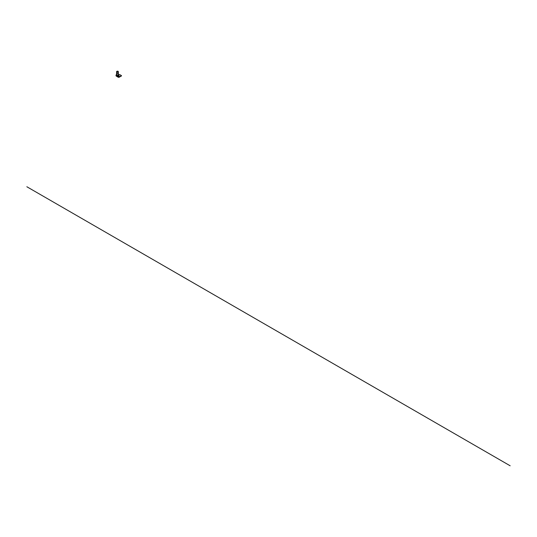 <?xml version="1.0" encoding="UTF-8"?>
<svg xmlns="http://www.w3.org/2000/svg" width="537" height="537" viewBox="0 0 537 537"><rect width="100%" height="100%" fill="white"/><g stroke="black" fill="none" stroke-linecap="round" stroke-linejoin="round"><path stroke-width="0.81" d="M118.422 76.509L118.576 75.999L118.422 76.509M118.221 76.462L118.563 75.992M121.496 75.885L119.201 76.932L119.08 75.952A0.839 0.483 120 0 0 118.905 75.569A0.839 0.483 120 0 0 118.254 75.791A0.839 0.483 120 0 0 117.885 76.643L117.905 76.751A2.155 1.242 120 0 0 118.281 77.247A2.155 1.242 120 0 0 119.355 77.14L121.496 75.905M118.764 75.529A0.839 0.483 120 0 0 118.664 75.428A0.839 0.483 120 0 0 118.012 75.657A0.839 0.483 120 0 0 117.643 76.502L117.663 76.616A2.155 1.242 120 0 0 117.986 77.073L116.569 76.254A2.155 1.242 -60 0 1 116.341 76.012M119.201 76.932L121.443 75.596L119.576 74.515L118.845 74.945L119.563 74.529M116.099 75.073A0.839 0.483 120 0 0 115.992 75.542L116.005 75.657A2.155 1.242 120 0 0 116.381 76.147A2.155 1.242 120 0 0 116.509 76.207M117.764 75.657L117.583 76.006L117.737 75.657M116.777 71.71A0.718 0.416 180 0 1 116.965 71.307A0.718 0.416 180 0 1 116.965 71.3A0.705 0.409 0 0 0 118.2 71.589A0.725 0.416 0 0 0 116.751 71.589A0.725 0.416 0 0 0 117.972 71.3L117.986 71.307A0.718 0.416 180 0 1 118.167 71.71M118.08 71.32L118.006 71.28A0.759 0.436 0 0 0 116.938 71.898A0.759 0.436 0 0 0 118.006 71.28L118.08 71.32A0.852 0.49 180 0 1 118.328 71.669A0.852 0.49 180 0 1 117.798 72.126A0.852 0.49 180 0 1 116.871 72.018A0.852 0.49 180 0 1 116.616 71.669A0.852 0.49 180 0 1 116.871 71.32A0.852 0.49 180 0 1 116.905 71.3M116.871 72.891A0.852 0.49 0 0 0 116.616 73.24A0.852 0.49 0 0 0 116.871 73.589A0.852 0.49 0 0 0 117.798 73.697A0.852 0.49 0 0 0 118.328 73.24A0.852 0.49 0 0 0 118.08 72.891M118.328 73.072A0.906 0.524 180 0 1 118.375 73.24A0.906 0.524 180 0 1 117.818 73.723A0.906 0.524 180 0 1 116.838 73.609A0.906 0.524 180 0 1 116.569 73.24A0.906 0.524 180 0 1 116.616 73.072M117.986 71.307L117.972 71.3A0.705 0.409 0 0 0 116.972 71.3L116.965 71.307M118.247 76.502L118.556 75.999M510.15 465.78L26.85 186.748M119.63 74.549L121.463 75.623M116.838 74.489A0.906 0.524 0 0 0 116.569 74.858A0.906 0.524 0 0 0 116.838 75.227A0.906 0.524 0 0 0 117.818 75.341A0.906 0.524 0 0 0 118.375 74.858A0.906 0.524 0 0 0 118.113 74.489M118.375 74.724A0.953 0.55 180 0 1 118.147 75.287L118.838 74.905L118.845 75.536L118.838 74.925L117.489 75.704L117.489 76.321A0.953 0.55 120 0 0 117.731 76.778A0.973 0.564 -60 0 1 117.657 76.771A0.973 0.564 -60 0 1 117.455 76.321L117.455 75.704L116.113 74.925L116.569 74.636L116.126 74.898L116.797 75.287A0.953 0.55 180 0 1 116.569 74.724M118.818 74.898L118.375 74.643L118.818 74.898M116.797 75.287L117.475 75.677L118.147 75.287A0.953 0.55 180 0 1 116.797 75.287M117.489 76.321L116.099 75.536L116.126 74.898L116.113 75.542A0.973 0.564 120 0 0 116.314 75.992A0.973 0.564 120 0 0 116.797 75.945M117.744 76.804L116.113 75.522M118.281 77.247L116.381 76.147M118.328 73.24L118.328 71.669M118.375 73.24L118.375 74.858M116.569 73.24L116.569 74.858M116.616 73.24L116.616 71.669"/></g></svg>
